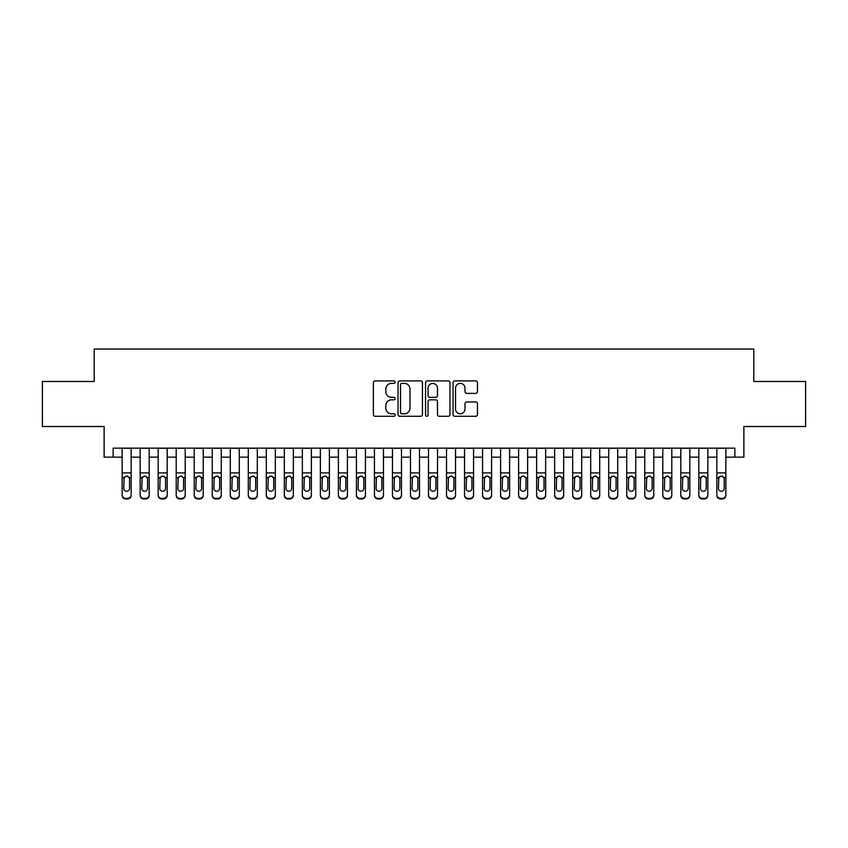 <?xml version="1.0" encoding="UTF-8"?>
<svg xmlns="http://www.w3.org/2000/svg" width="848" height="848" viewBox="0 0 848 848"><rect width="100%" height="100%" fill="white"/><g stroke="black" fill="none" stroke-linecap="round" stroke-linejoin="round"><path stroke-width="1.27" d="M395.168 382.141A1.24 1.24 0 0 0 393.928 380.9L375.134 380.9A1.77 1.77 0 0 0 373.364 382.671L373.364 414.513A1.77 1.77 0 0 0 375.134 416.283L393.928 416.283A1.24 1.24 0 0 0 395.168 415.043A1.24 1.24 0 0 0 393.928 413.803L391.5 413.803A5.66 5.66 0 0 1 385.84 408.142L385.84 405.492A5.66 5.66 0 0 1 391.5 399.832L393.928 399.832A1.24 1.24 0 0 0 395.168 398.592A1.24 1.24 0 0 0 393.928 397.352L391.5 397.352A5.66 5.66 0 0 1 385.84 391.691L385.84 389.041A5.66 5.66 0 0 1 391.5 383.381L393.928 383.381A1.24 1.24 0 0 0 395.168 382.141M475.696 393.377A1.77 1.77 0 0 0 477.466 391.606L477.466 382.671A1.77 1.77 0 0 0 475.696 380.9L454.825 380.9A1.77 1.77 0 0 0 453.055 382.671L453.055 414.513A1.77 1.77 0 0 0 454.825 416.283L475.696 416.283A1.77 1.77 0 0 0 477.466 414.513L477.466 403.722A1.77 1.77 0 0 0 475.696 401.952L466.76 401.952A1.77 1.77 0 0 0 464.99 403.722L464.99 409.075A4.728 4.728 0 0 1 460.263 413.803A4.728 4.728 0 0 1 455.535 409.075L455.535 388.108A4.728 4.728 0 0 1 460.263 383.381A4.728 4.728 0 0 1 464.99 388.108L464.99 391.606A1.77 1.77 0 0 0 466.76 393.377L475.696 393.377M113.134 457.157L113.134 448.147L734.866 448.147L734.866 457.157L743.876 457.157L743.876 426.523L805.6 426.523L805.6 381.473L753.787 381.473L753.787 349.037L94.213 349.037L94.213 381.473L42.4 381.473L42.4 426.523L104.124 426.523L104.124 457.157L122.144 457.157M422.452 382.671A1.77 1.77 0 0 0 420.682 380.9L399.811 380.9A1.77 1.77 0 0 0 398.041 382.671L398.041 414.513A1.77 1.77 0 0 0 399.811 416.283L420.682 416.283A1.77 1.77 0 0 0 422.452 414.513L422.452 382.671M427.318 380.9L448.189 380.9A1.77 1.77 0 0 1 449.959 382.671L449.959 414.513A1.77 1.77 0 0 1 448.189 416.283L439.253 416.283A1.77 1.77 0 0 1 437.483 414.513L437.483 401.602A1.77 1.77 0 0 0 435.724 399.832L429.798 399.832A1.77 1.77 0 0 0 428.028 401.602L428.028 415.043A1.24 1.24 0 0 1 426.788 416.283A1.24 1.24 0 0 1 425.548 415.043L425.548 382.671A1.77 1.77 0 0 1 427.318 380.9M131.154 457.157L140.164 457.157M149.174 457.157L158.184 457.157M167.194 457.157L176.204 457.157M185.214 457.157L194.224 457.157M203.244 457.157L212.254 457.157M221.264 457.157L230.274 457.157M239.284 457.157L248.294 457.157M257.304 457.157L266.314 457.157M275.324 457.157L284.334 457.157M293.344 457.157L302.354 457.157M311.364 457.157L320.374 457.157M329.384 457.157L338.394 457.157M347.404 457.157L356.425 457.157M365.435 457.157L374.445 457.157M383.455 457.157L392.465 457.157M401.475 457.157L410.485 457.157M419.495 457.157L428.505 457.157M437.515 457.157L446.525 457.157M455.535 457.157L464.545 457.157M473.555 457.157L482.565 457.157M491.575 457.157L500.596 457.157M509.606 457.157L518.616 457.157M527.626 457.157L536.636 457.157M545.646 457.157L554.656 457.157M563.666 457.157L572.676 457.157M581.686 457.157L590.696 457.157M599.706 457.157L608.716 457.157M617.726 457.157L626.736 457.157M635.746 457.157L644.756 457.157M653.776 457.157L662.786 457.157M671.796 457.157L680.806 457.157M689.816 457.157L698.826 457.157M707.836 457.157L716.846 457.157M725.856 457.157L734.866 457.157M401.761 383.381A1.24 1.24 0 0 0 400.521 384.61L400.521 412.563A1.24 1.24 0 0 0 401.761 413.803L404.316 413.803A5.66 5.66 0 0 0 409.976 408.142L409.976 389.041A5.66 5.66 0 0 0 404.316 383.381L401.761 383.381M437.483 388.193A4.728 4.728 0 0 0 432.756 383.466A4.728 4.728 0 0 0 428.028 388.193L428.028 395.581A1.77 1.77 0 0 0 429.798 397.352L435.724 397.352A1.77 1.77 0 0 0 437.483 395.581L437.483 388.193M122.144 478.134L122.144 494.829A3.604 3.572 -0 0 0 125.748 498.401L127.55 498.401A3.604 3.572 -0 0 0 131.154 494.829L131.154 495.391A3.604 3.572 180 0 1 127.55 498.963L127.55 498.401M129.532 488.395L129.532 478.897L129.532 488.395A2.883 2.862 180 0 1 126.649 491.257A2.883 2.862 180 0 0 129.532 488.395M123.766 488.957L123.766 488.395A2.883 2.862 180 0 0 126.649 491.257M125.144 476.428L123.766 478.675M128.154 476.428L126.649 476.004L129.214 477.572L129.532 478.897M131.154 448.147L131.154 494.829M122.144 448.147L122.144 494.829M125.748 498.401L125.748 498.963L127.55 498.963M125.748 498.963A3.604 3.572 180 0 1 122.144 495.391M122.144 477.572L124.084 477.572L123.766 488.395M124.084 477.572L126.649 476.004M140.164 478.134L140.164 495.391A3.604 3.572 180 0 0 143.768 498.963L145.57 498.963L145.57 498.401A3.604 3.572 -0 0 0 149.174 494.829L149.174 495.391A3.604 3.572 180 0 1 145.57 498.963M147.552 488.395L147.552 478.897L147.552 488.395A2.883 2.862 180 0 1 144.669 491.257A2.883 2.862 180 0 0 147.552 488.395M141.786 488.957L141.786 488.395A2.883 2.862 180 0 0 144.669 491.257M143.164 476.428L141.786 478.675M146.174 476.428L144.669 476.004L147.234 477.572L147.552 478.897M158.184 478.134L158.184 495.391A3.604 3.572 180 0 0 161.788 498.963L163.59 498.963L163.59 498.401A3.604 3.572 -0 0 0 167.194 494.829L167.194 495.391A3.604 3.572 180 0 1 163.59 498.963M165.572 488.395L165.572 478.897L165.572 488.395A2.883 2.862 180 0 1 162.689 491.257A2.883 2.862 180 0 0 165.572 488.395M159.806 488.957L159.806 488.395A2.883 2.862 180 0 0 162.689 491.257M161.184 476.428L159.806 478.675M164.194 476.428L162.689 476.004L165.254 477.572L165.572 478.897M176.204 478.134L176.204 495.391A3.604 3.572 180 0 0 179.808 498.963L181.61 498.963L181.61 498.401A3.604 3.572 -0 0 0 185.214 494.829L185.214 495.391A3.604 3.572 180 0 1 181.61 498.963M183.592 488.395L183.592 478.897L183.592 488.395A2.883 2.862 180 0 1 180.709 491.257A2.883 2.862 180 0 0 183.592 488.395M177.826 488.957L177.826 488.395A2.883 2.862 180 0 0 180.709 491.257M179.204 476.428L177.826 478.675M182.214 476.428L180.709 476.004L183.274 477.572L183.592 478.897M194.224 478.134L194.224 495.391A3.604 3.572 180 0 0 197.838 498.963L199.64 498.963L199.64 498.401A3.604 3.572 -0 0 0 203.244 494.829L203.244 495.391A3.604 3.572 180 0 1 199.64 498.963M201.623 488.395L201.623 478.897L201.623 488.395A2.883 2.862 180 0 1 198.739 491.257A2.883 2.862 180 0 0 201.623 488.395M195.856 488.957L195.856 488.395A2.883 2.862 180 0 0 198.739 491.257M197.234 476.428L195.856 478.675M200.234 476.428L198.739 476.004L201.294 477.572L201.623 478.897M149.174 448.147L149.174 495.391M140.164 448.147L140.164 494.829A3.604 3.572 -0 0 0 143.768 498.401L145.57 498.401M143.768 498.401L143.768 498.963A3.604 3.572 180 0 1 140.164 495.391L140.164 494.829L140.164 495.391M140.164 477.572L142.104 477.572L141.786 488.395M142.104 477.572L144.669 476.004M167.194 448.147L167.194 495.391M158.184 448.147L158.184 494.829A3.604 3.572 -0 0 0 161.788 498.401L163.59 498.401M161.788 498.401L161.788 498.963A3.604 3.572 180 0 1 158.184 495.391L158.184 494.829L158.184 495.391M158.184 477.572L160.124 477.572L159.806 488.395M160.124 477.572L162.689 476.004M185.214 448.147L185.214 495.391M176.204 448.147L176.204 494.829A3.604 3.572 -0 0 0 179.808 498.401L181.61 498.401M179.808 498.401L179.808 498.963A3.604 3.572 180 0 1 176.204 495.391L176.204 494.829L176.204 495.391M176.204 477.572L178.154 477.572L177.826 488.395M178.154 477.572L180.709 476.004M203.244 448.147L203.244 495.391M194.224 448.147L194.224 494.829A3.604 3.572 -0 0 0 197.838 498.401L199.64 498.401M197.838 498.401L197.838 498.963A3.604 3.572 180 0 1 194.224 495.391L194.224 494.829L194.224 495.391M194.224 477.572L196.174 477.572L195.856 488.395M196.174 477.572L198.739 476.004M212.254 478.134L212.254 495.391A3.604 3.572 180 0 0 215.858 498.963L217.66 498.963L217.66 498.401A3.604 3.572 -0 0 0 221.264 494.829L221.264 495.391A3.604 3.572 180 0 1 217.66 498.963M219.643 488.395L219.643 478.897L219.643 488.395A2.883 2.862 180 0 1 216.759 491.257A2.883 2.862 180 0 0 219.643 488.395M213.876 488.957L213.876 488.395A2.883 2.862 180 0 0 216.759 491.257M215.254 476.428L213.876 478.675M218.265 476.428L216.759 476.004L219.325 477.572L219.643 478.897M221.264 448.147L221.264 495.391M212.254 448.147L212.254 494.829A3.604 3.572 -0 0 0 215.858 498.401L217.66 498.401M215.858 498.401L215.858 498.963A3.604 3.572 180 0 1 212.254 495.391L212.254 494.829L212.254 495.391M212.254 477.572L214.194 477.572L213.876 488.395M214.194 477.572L216.759 476.004M230.274 478.134L230.274 495.391A3.604 3.572 180 0 0 233.878 498.963L235.68 498.963L235.68 498.401A3.604 3.572 -0 0 0 239.284 494.829L239.284 495.391A3.604 3.572 180 0 1 235.68 498.963M237.663 488.395L237.663 478.897L237.663 488.395A2.883 2.862 180 0 1 234.779 491.257A2.883 2.862 180 0 0 237.663 488.395M231.896 488.957L231.896 488.395A2.883 2.862 180 0 0 234.779 491.257M233.274 476.428L231.896 478.675M236.285 476.428L234.779 476.004L237.345 477.572L237.663 478.897M239.284 448.147L239.284 495.391M230.274 448.147L230.274 494.829A3.604 3.572 -0 0 0 233.878 498.401L235.68 498.401M233.878 498.401L233.878 498.963A3.604 3.572 180 0 1 230.274 495.391L230.274 494.829L230.274 495.391M230.274 477.572L232.214 477.572L231.896 488.395M232.214 477.572L234.779 476.004M248.294 478.134L248.294 495.391A3.604 3.572 180 0 0 251.898 498.963L253.7 498.963L253.7 498.401A3.604 3.572 -0 0 0 257.304 494.829L257.304 495.391A3.604 3.572 180 0 1 253.7 498.963M255.683 488.395L255.683 478.897L255.683 488.395A2.883 2.862 180 0 1 252.799 491.257A2.883 2.862 180 0 0 255.683 488.395M249.916 488.957L249.916 488.395A2.883 2.862 180 0 0 252.799 491.257M251.294 476.428L249.916 478.675M254.305 476.428L252.799 476.004L255.365 477.572L255.683 478.897M257.304 448.147L257.304 495.391M248.294 448.147L248.294 494.829A3.604 3.572 -0 0 0 251.898 498.401L253.7 498.401M251.898 498.401L251.898 498.963A3.604 3.572 180 0 1 248.294 495.391L248.294 494.829L248.294 495.391M248.294 477.572L250.234 477.572L249.916 488.395M250.234 477.572L252.799 476.004M266.314 478.134L266.314 495.391A3.604 3.572 180 0 0 269.918 498.963L271.72 498.963L271.72 498.401A3.604 3.572 -0 0 0 275.324 494.829L275.324 495.391A3.604 3.572 180 0 1 271.72 498.963M273.703 488.395L273.703 478.897L273.703 488.395A2.883 2.862 180 0 1 270.819 491.257A2.883 2.862 180 0 0 273.703 488.395M267.936 488.957L267.936 488.395A2.883 2.862 180 0 0 270.819 491.257M269.314 476.428L267.936 478.675M272.325 476.428L270.819 476.004L273.385 477.572L273.703 478.897M275.324 448.147L275.324 495.391M266.314 448.147L266.314 494.829A3.604 3.572 -0 0 0 269.918 498.401L271.72 498.401M269.918 498.401L269.918 498.963A3.604 3.572 180 0 1 266.314 495.391L266.314 494.829L266.314 495.391M266.314 477.572L268.254 477.572L267.936 488.395M268.254 477.572L270.819 476.004M284.334 478.134L284.334 495.391A3.604 3.572 180 0 0 287.938 498.963L289.74 498.963L289.74 498.401A3.604 3.572 -0 0 0 293.344 494.829L293.344 495.391A3.604 3.572 180 0 1 289.74 498.963M291.723 488.395L291.723 478.897L291.723 488.395A2.883 2.862 180 0 1 288.839 491.257A2.883 2.862 180 0 0 291.723 488.395M285.956 488.957L285.956 488.395A2.883 2.862 180 0 0 288.839 491.257M287.334 476.428L285.956 478.675M290.345 476.428L288.839 476.004L291.405 477.572L291.723 478.897M302.354 478.134L302.354 495.391A3.604 3.572 180 0 0 305.958 498.963L307.76 498.963L307.76 498.401A3.604 3.572 -0 0 0 311.364 494.829L311.364 495.391A3.604 3.572 180 0 1 307.76 498.963M309.743 488.395L309.743 478.897L309.743 488.395A2.883 2.862 180 0 1 306.859 491.257A2.883 2.862 180 0 0 309.743 488.395M303.976 488.957L303.976 488.395A2.883 2.862 180 0 0 306.859 491.257M305.354 476.428L303.976 478.675M308.365 476.428L306.859 476.004L309.425 477.572L309.743 478.897M320.374 478.134L320.374 495.391A3.604 3.572 180 0 0 323.978 498.963L325.78 498.963L325.78 498.401A3.604 3.572 -0 0 0 329.384 494.829L329.384 495.391A3.604 3.572 180 0 1 325.78 498.963M327.763 488.395L327.763 478.897L327.763 488.395A2.883 2.862 180 0 1 324.879 491.257A2.883 2.862 180 0 0 327.763 488.395M321.996 488.957L321.996 488.395A2.883 2.862 180 0 0 324.879 491.257M323.374 476.428L321.996 478.675M326.385 476.428L324.879 476.004L327.445 477.572L327.763 478.897M338.394 478.134L338.394 495.391A3.604 3.572 180 0 0 341.998 498.963L343.8 498.963L343.8 498.401A3.604 3.572 -0 0 0 347.404 494.829L347.404 495.391A3.604 3.572 180 0 1 343.8 498.963M345.783 488.395L345.783 478.897L345.783 488.395A2.883 2.862 180 0 1 342.899 491.257A2.883 2.862 180 0 0 345.783 488.395M340.016 488.957L340.016 488.395A2.883 2.862 180 0 0 342.899 491.257M341.405 476.428L340.016 478.675M344.405 476.428L342.899 476.004L345.465 477.572L345.783 478.897M356.425 478.134L356.425 495.391A3.604 3.572 180 0 0 360.029 498.963L361.831 498.963L361.831 498.401A3.604 3.572 -0 0 0 365.435 494.829L365.435 495.391A3.604 3.572 180 0 1 361.831 498.963M363.813 488.395L363.813 478.897L363.813 488.395A2.883 2.862 180 0 1 360.93 491.257A2.883 2.862 180 0 0 363.813 488.395M358.047 488.957L358.047 488.395A2.883 2.862 180 0 0 360.93 491.257M359.425 476.428L358.047 478.675M362.435 476.428L360.93 476.004L363.485 477.572L363.813 478.897M374.445 478.134L374.445 495.391A3.604 3.572 180 0 0 378.049 498.963L379.851 498.963L379.851 498.401A3.604 3.572 -0 0 0 383.455 494.829L383.455 495.391A3.604 3.572 180 0 1 379.851 498.963M381.833 488.395L381.833 478.897L381.833 488.395A2.883 2.862 180 0 1 378.95 491.257A2.883 2.862 180 0 0 381.833 488.395M376.067 488.957L376.067 488.395A2.883 2.862 180 0 0 378.95 491.257M377.445 476.428L376.067 478.675M380.455 476.428L378.95 476.004L381.515 477.572L381.833 478.897M392.465 478.134L392.465 495.391A3.604 3.572 180 0 0 396.069 498.963L397.871 498.963L397.871 498.401A3.604 3.572 -0 0 0 401.475 494.829L401.475 495.391A3.604 3.572 180 0 1 397.871 498.963M399.853 488.395L399.853 478.897L399.853 488.395A2.883 2.862 180 0 1 396.97 491.257A2.883 2.862 180 0 0 399.853 488.395M394.087 488.957L394.087 488.395A2.883 2.862 180 0 0 396.97 491.257M395.465 476.428L394.087 478.675M398.475 476.428L396.97 476.004L399.535 477.572L399.853 478.897M410.485 478.134L410.485 495.391A3.604 3.572 180 0 0 414.089 498.963L415.891 498.963L415.891 498.401A3.604 3.572 -0 0 0 419.495 494.829L419.495 495.391A3.604 3.572 180 0 1 415.891 498.963M417.873 488.395L417.873 478.897L417.873 488.395A2.883 2.862 180 0 1 414.99 491.257A2.883 2.862 180 0 0 417.873 488.395M412.107 488.957L412.107 488.395A2.883 2.862 180 0 0 414.99 491.257M413.485 476.428L412.107 478.675M416.495 476.428L414.99 476.004L417.555 477.572L417.873 478.897M428.505 478.134L428.505 495.391A3.604 3.572 180 0 0 432.109 498.963L433.911 498.963L433.911 498.401A3.604 3.572 -0 0 0 437.515 494.829L437.515 495.391A3.604 3.572 180 0 1 433.911 498.963M435.893 488.395L435.893 478.897L435.893 488.395A2.883 2.862 180 0 1 433.01 491.257A2.883 2.862 180 0 0 435.893 488.395M430.127 488.957L430.127 488.395A2.883 2.862 180 0 0 433.01 491.257M431.505 476.428L430.127 478.675M434.515 476.428L433.01 476.004L435.575 477.572L435.893 478.897M446.525 478.134L446.525 495.391A3.604 3.572 180 0 0 450.129 498.963L451.931 498.963L451.931 498.401A3.604 3.572 -0 0 0 455.535 494.829L455.535 495.391A3.604 3.572 180 0 1 451.931 498.963M453.913 488.395L453.913 478.897L453.913 488.395A2.883 2.862 180 0 1 451.03 491.257A2.883 2.862 180 0 0 453.913 488.395M448.147 488.957L448.147 488.395A2.883 2.862 180 0 0 451.03 491.257M449.525 476.428L448.147 478.675M452.535 476.428L451.03 476.004L453.595 477.572L453.913 478.897M464.545 478.134L464.545 495.391A3.604 3.572 180 0 0 468.149 498.963L469.951 498.963L469.951 498.401A3.604 3.572 -0 0 0 473.555 494.829L473.555 495.391A3.604 3.572 180 0 1 469.951 498.963M471.933 488.395L471.933 478.897L471.933 488.395A2.883 2.862 180 0 1 469.05 491.257A2.883 2.862 180 0 0 471.933 488.395M466.167 488.957L466.167 488.395A2.883 2.862 180 0 0 469.05 491.257M467.545 476.428L466.167 478.675M470.555 476.428L469.05 476.004L471.615 477.572L471.933 478.897M482.565 478.134L482.565 495.391A3.604 3.572 180 0 0 486.169 498.963L487.971 498.963L487.971 498.401A3.604 3.572 -0 0 0 491.575 494.829L491.575 495.391A3.604 3.572 180 0 1 487.971 498.963M489.953 488.395L489.953 478.897L489.953 488.395A2.883 2.862 180 0 1 487.07 491.257A2.883 2.862 180 0 0 489.953 488.395M484.187 488.957L484.187 488.395A2.883 2.862 180 0 0 487.07 491.257M485.565 476.428L484.187 478.675M488.575 476.428L487.07 476.004L489.635 477.572L489.953 478.897M293.344 448.147L293.344 495.391M284.334 448.147L284.334 494.829A3.604 3.572 -0 0 0 287.938 498.401L289.74 498.401M287.938 498.401L287.938 498.963A3.604 3.572 180 0 1 284.334 495.391L284.334 494.829L284.334 495.391M284.334 477.572L286.274 477.572L285.956 488.395M286.274 477.572L288.839 476.004M311.364 448.147L311.364 495.391M302.354 448.147L302.354 494.829A3.604 3.572 -0 0 0 305.958 498.401L307.76 498.401M305.958 498.401L305.958 498.963A3.604 3.572 180 0 1 302.354 495.391L302.354 494.829L302.354 495.391M302.354 477.572L304.294 477.572L303.976 488.395M304.294 477.572L306.859 476.004M329.384 448.147L329.384 495.391M320.374 448.147L320.374 494.829A3.604 3.572 -0 0 0 323.978 498.401L325.78 498.401M323.978 498.401L323.978 498.963A3.604 3.572 180 0 1 320.374 495.391L320.374 494.829L320.374 495.391M320.374 477.572L322.314 477.572L321.996 488.395M322.314 477.572L324.879 476.004M347.404 448.147L347.404 495.391M338.394 448.147L338.394 494.829A3.604 3.572 -0 0 0 341.998 498.401L343.8 498.401M341.998 498.401L341.998 498.963A3.604 3.572 180 0 1 338.394 495.391L338.394 494.829L338.394 495.391M338.394 477.572L340.345 477.572L340.016 488.395M340.345 477.572L342.899 476.004M365.435 448.147L365.435 495.391M356.425 448.147L356.425 494.829A3.604 3.572 -0 0 0 360.029 498.401L361.831 498.401M360.029 498.401L360.029 498.963A3.604 3.572 180 0 1 356.425 495.391L356.425 494.829L356.425 495.391M356.425 477.572L358.365 477.572L358.047 488.395M358.365 477.572L360.93 476.004M383.455 448.147L383.455 495.391M374.445 448.147L374.445 494.829A3.604 3.572 -0 0 0 378.049 498.401L379.851 498.401M378.049 498.401L378.049 498.963A3.604 3.572 180 0 1 374.445 495.391L374.445 494.829L374.445 495.391M374.445 477.572L376.385 477.572L376.067 488.395M376.385 477.572L378.95 476.004M401.475 448.147L401.475 495.391M392.465 448.147L392.465 494.829A3.604 3.572 -0 0 0 396.069 498.401L397.871 498.401M396.069 498.401L396.069 498.963A3.604 3.572 180 0 1 392.465 495.391L392.465 494.829L392.465 495.391M392.465 477.572L394.405 477.572L394.087 488.395M394.405 477.572L396.97 476.004M419.495 448.147L419.495 495.391M410.485 448.147L410.485 494.829A3.604 3.572 -0 0 0 414.089 498.401L415.891 498.401M414.089 498.401L414.089 498.963A3.604 3.572 180 0 1 410.485 495.391L410.485 494.829L410.485 495.391M410.485 477.572L412.425 477.572L412.107 488.395M412.425 477.572L414.99 476.004M437.515 448.147L437.515 495.391M428.505 448.147L428.505 494.829A3.604 3.572 -0 0 0 432.109 498.401L433.911 498.401M432.109 498.401L432.109 498.963A3.604 3.572 180 0 1 428.505 495.391L428.505 494.829L428.505 495.391M428.505 477.572L430.445 477.572L430.127 488.395M430.445 477.572L433.01 476.004M455.535 448.147L455.535 495.391M446.525 448.147L446.525 494.829A3.604 3.572 -0 0 0 450.129 498.401L451.931 498.401M450.129 498.401L450.129 498.963A3.604 3.572 180 0 1 446.525 495.391L446.525 494.829L446.525 495.391M446.525 477.572L448.465 477.572L448.147 488.395M448.465 477.572L451.03 476.004M473.555 448.147L473.555 495.391M464.545 448.147L464.545 494.829A3.604 3.572 -0 0 0 468.149 498.401L469.951 498.401M468.149 498.401L468.149 498.963A3.604 3.572 180 0 1 464.545 495.391L464.545 494.829L464.545 495.391M464.545 477.572L466.485 477.572L466.167 488.395M466.485 477.572L469.05 476.004M491.575 448.147L491.575 495.391M482.565 448.147L482.565 494.829A3.604 3.572 -0 0 0 486.169 498.401L487.971 498.401M486.169 498.401L486.169 498.963A3.604 3.572 180 0 1 482.565 495.391L482.565 494.829L482.565 495.391M482.565 477.572L484.515 477.572L484.187 488.395M484.515 477.572L487.07 476.004M500.596 478.134L500.596 495.391A3.604 3.572 180 0 0 504.2 498.963L506.002 498.963L506.002 498.401A3.604 3.572 -0 0 0 509.606 494.829L509.606 495.391A3.604 3.572 180 0 1 506.002 498.963M507.984 488.395L507.984 478.897L507.984 488.395A2.883 2.862 180 0 1 505.101 491.257A2.883 2.862 180 0 0 507.984 488.395M502.217 488.957L502.217 488.395A2.883 2.862 180 0 0 505.101 491.257M503.595 476.428L502.217 478.675M506.595 476.428L505.101 476.004L507.655 477.572L507.984 478.897M518.616 478.134L518.616 495.391A3.604 3.572 180 0 0 522.22 498.963L524.022 498.963L524.022 498.401A3.604 3.572 -0 0 0 527.626 494.829L527.626 495.391A3.604 3.572 180 0 1 524.022 498.963M526.004 488.395L526.004 478.897L526.004 488.395A2.883 2.862 180 0 1 523.121 491.257A2.883 2.862 180 0 0 526.004 488.395M520.237 488.957L520.237 488.395A2.883 2.862 180 0 0 523.121 491.257M521.615 476.428L520.237 478.675M524.626 476.428L523.121 476.004L525.686 477.572L526.004 478.897M536.636 478.134L536.636 495.391A3.604 3.572 180 0 0 540.24 498.963L542.042 498.963L542.042 498.401A3.604 3.572 -0 0 0 545.646 494.829L545.646 495.391A3.604 3.572 180 0 1 542.042 498.963M544.024 488.395L544.024 478.897L544.024 488.395A2.883 2.862 180 0 1 541.141 491.257A2.883 2.862 180 0 0 544.024 488.395M538.257 488.957L538.257 488.395A2.883 2.862 180 0 0 541.141 491.257M539.635 476.428L538.257 478.675M542.646 476.428L541.141 476.004L543.706 477.572L544.024 478.897M554.656 478.134L554.656 495.391A3.604 3.572 180 0 0 558.26 498.963L560.062 498.963L560.062 498.401A3.604 3.572 -0 0 0 563.666 494.829L563.666 495.391A3.604 3.572 180 0 1 560.062 498.963M562.044 488.395L562.044 478.897L562.044 488.395A2.883 2.862 180 0 1 559.161 491.257A2.883 2.862 180 0 0 562.044 488.395M556.277 488.957L556.277 488.395A2.883 2.862 180 0 0 559.161 491.257M557.655 476.428L556.277 478.675M560.666 476.428L559.161 476.004L561.726 477.572L562.044 478.897M509.606 448.147L509.606 495.391M500.596 448.147L500.596 494.829A3.604 3.572 -0 0 0 504.2 498.401L506.002 498.401M504.2 498.401L504.2 498.963A3.604 3.572 180 0 1 500.596 495.391L500.596 494.829L500.596 495.391M500.596 477.572L502.535 477.572L502.217 488.395M502.535 477.572L505.101 476.004M527.626 448.147L527.626 495.391M518.616 448.147L518.616 494.829A3.604 3.572 -0 0 0 522.22 498.401L524.022 498.401M522.22 498.401L522.22 498.963A3.604 3.572 180 0 1 518.616 495.391L518.616 494.829L518.616 495.391M518.616 477.572L520.555 477.572L520.237 488.395M520.555 477.572L523.121 476.004M545.646 448.147L545.646 495.391M536.636 448.147L536.636 494.829A3.604 3.572 -0 0 0 540.24 498.401L542.042 498.401M540.24 498.401L540.24 498.963A3.604 3.572 180 0 1 536.636 495.391L536.636 494.829L536.636 495.391M536.636 477.572L538.575 477.572L538.257 488.395M538.575 477.572L541.141 476.004M563.666 448.147L563.666 495.391M554.656 448.147L554.656 494.829A3.604 3.572 -0 0 0 558.26 498.401L560.062 498.401M558.26 498.401L558.26 498.963A3.604 3.572 180 0 1 554.656 495.391L554.656 494.829L554.656 495.391M554.656 477.572L556.595 477.572L556.277 488.395M556.595 477.572L559.161 476.004M572.676 478.134L572.676 495.391A3.604 3.572 180 0 0 576.28 498.963L578.082 498.963L578.082 498.401A3.604 3.572 -0 0 0 581.686 494.829L581.686 495.391A3.604 3.572 180 0 1 578.082 498.963M580.064 488.395L580.064 478.897L580.064 488.395A2.883 2.862 180 0 1 577.181 491.257A2.883 2.862 180 0 0 580.064 488.395M574.297 488.957L574.297 488.395A2.883 2.862 180 0 0 577.181 491.257M575.675 476.428L574.297 478.675M578.686 476.428L577.181 476.004L579.746 477.572L580.064 478.897M581.686 448.147L581.686 495.391M572.676 448.147L572.676 494.829A3.604 3.572 -0 0 0 576.28 498.401L578.082 498.401M576.28 498.401L576.28 498.963A3.604 3.572 180 0 1 572.676 495.391L572.676 494.829L572.676 495.391M572.676 477.572L574.615 477.572L574.297 488.395M574.615 477.572L577.181 476.004M590.696 478.134L590.696 495.391A3.604 3.572 180 0 0 594.3 498.963L596.102 498.963L596.102 498.401A3.604 3.572 -0 0 0 599.706 494.829L599.706 495.391A3.604 3.572 180 0 1 596.102 498.963M598.084 488.395L598.084 478.897L598.084 488.395A2.883 2.862 180 0 1 595.201 491.257A2.883 2.862 180 0 0 598.084 488.395M592.317 488.957L592.317 488.395A2.883 2.862 180 0 0 595.201 491.257M593.695 476.428L592.317 478.675M596.706 476.428L595.201 476.004L597.766 477.572L598.084 478.897M599.706 448.147L599.706 495.391M590.696 448.147L590.696 494.829A3.604 3.572 -0 0 0 594.3 498.401L596.102 498.401M594.3 498.401L594.3 498.963A3.604 3.572 180 0 1 590.696 495.391L590.696 494.829L590.696 495.391M590.696 477.572L592.635 477.572L592.317 488.395M592.635 477.572L595.201 476.004M608.716 478.134L608.716 495.391A3.604 3.572 180 0 0 612.32 498.963L614.122 498.963L614.122 498.401A3.604 3.572 -0 0 0 617.726 494.829L617.726 495.391A3.604 3.572 180 0 1 614.122 498.963M616.104 488.395L616.104 478.897L616.104 488.395A2.883 2.862 180 0 1 613.221 491.257A2.883 2.862 180 0 0 616.104 488.395M610.337 488.957L610.337 488.395A2.883 2.862 180 0 0 613.221 491.257M611.715 476.428L610.337 478.675M614.726 476.428L613.221 476.004L615.786 477.572L616.104 478.897M617.726 448.147L617.726 495.391M608.716 448.147L608.716 494.829A3.604 3.572 -0 0 0 612.32 498.401L614.122 498.401M612.32 498.401L612.32 498.963A3.604 3.572 180 0 1 608.716 495.391L608.716 494.829L608.716 495.391M608.716 477.572L610.655 477.572L610.337 488.395M610.655 477.572L613.221 476.004M626.736 478.134L626.736 495.391A3.604 3.572 180 0 0 630.34 498.963L632.142 498.963L632.142 498.401A3.604 3.572 -0 0 0 635.746 494.829L635.746 495.391A3.604 3.572 180 0 1 632.142 498.963M634.124 488.395L634.124 478.897L634.124 488.395A2.883 2.862 180 0 1 631.241 491.257A2.883 2.862 180 0 0 634.124 488.395M628.357 488.957L628.357 488.395A2.883 2.862 180 0 0 631.241 491.257M629.735 476.428L628.357 478.675M632.746 476.428L631.241 476.004L633.806 477.572L634.124 478.897M635.746 448.147L635.746 495.391M626.736 448.147L626.736 494.829A3.604 3.572 -0 0 0 630.34 498.401L632.142 498.401M630.34 498.401L630.34 498.963A3.604 3.572 180 0 1 626.736 495.391L626.736 494.829L626.736 495.391M626.736 477.572L628.675 477.572L628.357 488.395M628.675 477.572L631.241 476.004M644.756 478.134L644.756 495.391A3.604 3.572 180 0 0 648.36 498.963L650.162 498.963L650.162 498.401A3.604 3.572 -0 0 0 653.776 494.829L653.776 495.391A3.604 3.572 180 0 1 650.162 498.963M652.144 488.395L652.144 478.897L652.144 488.395A2.883 2.862 180 0 1 649.261 491.257A2.883 2.862 180 0 0 652.144 488.395M646.377 488.957L646.377 488.395A2.883 2.862 180 0 0 649.261 491.257M647.766 476.428L646.377 478.675M650.766 476.428L649.261 476.004L651.826 477.572L652.144 478.897M653.776 448.147L653.776 495.391M644.756 448.147L644.756 494.829A3.604 3.572 -0 0 0 648.36 498.401L650.162 498.401M648.36 498.401L648.36 498.963A3.604 3.572 180 0 1 644.756 495.391L644.756 494.829L644.756 495.391M644.756 477.572L646.706 477.572L646.377 488.395M646.706 477.572L649.261 476.004M662.786 478.134L662.786 495.391A3.604 3.572 180 0 0 666.39 498.963L668.192 498.963L668.192 498.401A3.604 3.572 -0 0 0 671.796 494.829L671.796 495.391A3.604 3.572 180 0 1 668.192 498.963M670.174 488.395L670.174 478.897L670.174 488.395A2.883 2.862 180 0 1 667.291 491.257A2.883 2.862 180 0 0 670.174 488.395M664.408 488.957L664.408 488.395A2.883 2.862 180 0 0 667.291 491.257M665.786 476.428L664.408 478.675M668.796 476.428L667.291 476.004L669.846 477.572L670.174 478.897M671.796 448.147L671.796 495.391M662.786 448.147L662.786 494.829A3.604 3.572 -0 0 0 666.39 498.401L668.192 498.401M666.39 498.401L666.39 498.963A3.604 3.572 180 0 1 662.786 495.391L662.786 494.829L662.786 495.391M662.786 477.572L664.726 477.572L664.408 488.395M664.726 477.572L667.291 476.004M680.806 478.134L680.806 495.391A3.604 3.572 180 0 0 684.41 498.963L686.212 498.963L686.212 498.401A3.604 3.572 -0 0 0 689.816 494.829L689.816 495.391A3.604 3.572 180 0 1 686.212 498.963M688.194 488.395L688.194 478.897L688.194 488.395A2.883 2.862 180 0 1 685.311 491.257A2.883 2.862 180 0 0 688.194 488.395M682.428 488.957L682.428 488.395A2.883 2.862 180 0 0 685.311 491.257M683.806 476.428L682.428 478.675M686.816 476.428L685.311 476.004L687.876 477.572L688.194 478.897M689.816 448.147L689.816 495.391M680.806 448.147L680.806 494.829A3.604 3.572 -0 0 0 684.41 498.401L686.212 498.401M684.41 498.401L684.41 498.963A3.604 3.572 180 0 1 680.806 495.391L680.806 494.829L680.806 495.391M680.806 477.572L682.746 477.572L682.428 488.395M682.746 477.572L685.311 476.004M698.826 478.134L698.826 495.391A3.604 3.572 180 0 0 702.43 498.963L704.232 498.963L704.232 498.401A3.604 3.572 -0 0 0 707.836 494.829L707.836 495.391A3.604 3.572 180 0 1 704.232 498.963M706.214 488.395L706.214 478.897L706.214 488.395A2.883 2.862 180 0 1 703.331 491.257A2.883 2.862 180 0 0 706.214 488.395M700.448 488.957L700.448 488.395A2.883 2.862 180 0 0 703.331 491.257M701.826 476.428L700.448 478.675M704.836 476.428L703.331 476.004L705.896 477.572L706.214 478.897M707.836 448.147L707.836 495.391M698.826 448.147L698.826 494.829A3.604 3.572 -0 0 0 702.43 498.401L704.232 498.401M702.43 498.401L702.43 498.963A3.604 3.572 180 0 1 698.826 495.391L698.826 494.829L698.826 495.391M698.826 477.572L700.766 477.572L700.448 488.395M700.766 477.572L703.331 476.004M716.846 478.134L716.846 495.391A3.604 3.572 180 0 0 720.45 498.963L722.252 498.963L722.252 498.401A3.604 3.572 -0 0 0 725.856 494.829L725.856 495.391A3.604 3.572 180 0 1 722.252 498.963M724.234 488.395L724.234 478.897L724.234 488.395A2.883 2.862 180 0 1 721.351 491.257A2.883 2.862 180 0 0 724.234 488.395M718.468 488.957L718.468 488.395A2.883 2.862 180 0 0 721.351 491.257M719.846 476.428L718.468 478.675M722.856 476.428L721.351 476.004L723.916 477.572L724.234 478.897M725.856 448.147L725.856 495.391M716.846 448.147L716.846 494.829A3.604 3.572 -0 0 0 720.45 498.401L722.252 498.401M720.45 498.401L720.45 498.963A3.604 3.572 180 0 1 716.846 495.391L716.846 494.829L716.846 495.391M716.846 477.572L718.786 477.572L718.468 488.395M718.786 477.572L721.351 476.004M129.214 477.572L131.154 477.572M122.144 472.908L131.154 472.908M122.144 448.274L131.154 448.274M147.234 477.572L149.174 477.572M140.164 472.908L149.174 472.908M140.164 448.274L149.174 448.274M165.254 477.572L167.194 477.572M158.184 472.908L167.194 472.908M158.184 448.274L167.194 448.274M183.274 477.572L185.214 477.572M176.204 472.908L185.214 472.908M176.204 448.274L185.214 448.274M201.294 477.572L203.244 477.572M194.224 472.908L203.244 472.908M194.224 448.274L203.244 448.274M219.325 477.572L221.264 477.572M212.254 472.908L221.264 472.908M212.254 448.274L221.264 448.274M237.345 477.572L239.284 477.572M230.274 472.908L239.284 472.908M230.274 448.274L239.284 448.274M255.365 477.572L257.304 477.572M248.294 472.908L257.304 472.908M248.294 448.274L257.304 448.274M273.385 477.572L275.324 477.572M266.314 472.908L275.324 472.908M266.314 448.274L275.324 448.274M291.405 477.572L293.344 477.572M284.334 472.908L293.344 472.908M284.334 448.274L293.344 448.274M309.425 477.572L311.364 477.572M302.354 472.908L311.364 472.908M302.354 448.274L311.364 448.274M327.445 477.572L329.384 477.572M320.374 472.908L329.384 472.908M320.374 448.274L329.384 448.274M345.465 477.572L347.404 477.572M338.394 472.908L347.404 472.908M338.394 448.274L347.404 448.274M363.485 477.572L365.435 477.572M356.425 472.908L365.435 472.908M356.425 448.274L365.435 448.274M381.515 477.572L383.455 477.572M374.445 472.908L383.455 472.908M374.445 448.274L383.455 448.274M399.535 477.572L401.475 477.572M392.465 472.908L401.475 472.908M392.465 448.274L401.475 448.274M417.555 477.572L419.495 477.572M410.485 472.908L419.495 472.908M410.485 448.274L419.495 448.274M435.575 477.572L437.515 477.572M428.505 472.908L437.515 472.908M428.505 448.274L437.515 448.274M453.595 477.572L455.535 477.572M446.525 472.908L455.535 472.908M446.525 448.274L455.535 448.274M471.615 477.572L473.555 477.572M464.545 472.908L473.555 472.908M464.545 448.274L473.555 448.274M489.635 477.572L491.575 477.572M482.565 472.908L491.575 472.908M482.565 448.274L491.575 448.274M507.655 477.572L509.606 477.572M500.596 472.908L509.606 472.908M500.596 448.274L509.606 448.274M525.686 477.572L527.626 477.572M518.616 472.908L527.626 472.908M518.616 448.274L527.626 448.274M543.706 477.572L545.646 477.572M536.636 472.908L545.646 472.908M536.636 448.274L545.646 448.274M561.726 477.572L563.666 477.572M554.656 472.908L563.666 472.908M554.656 448.274L563.666 448.274M579.746 477.572L581.686 477.572M572.676 472.908L581.686 472.908M572.676 448.274L581.686 448.274M597.766 477.572L599.706 477.572M590.696 472.908L599.706 472.908M590.696 448.274L599.706 448.274M615.786 477.572L617.726 477.572M608.716 472.908L617.726 472.908M608.716 448.274L617.726 448.274M633.806 477.572L635.746 477.572M626.736 472.908L635.746 472.908M626.736 448.274L635.746 448.274M651.826 477.572L653.776 477.572M644.756 472.908L653.776 472.908M644.756 448.274L653.776 448.274M669.846 477.572L671.796 477.572M662.786 472.908L671.796 472.908M662.786 448.274L671.796 448.274M687.876 477.572L689.816 477.572M680.806 472.908L689.816 472.908M680.806 448.274L689.816 448.274M705.896 477.572L707.836 477.572M698.826 472.908L707.836 472.908M698.826 448.274L707.836 448.274M723.916 477.572L725.856 477.572M716.846 472.908L725.856 472.908M716.846 448.274L725.856 448.274"/></g></svg>

